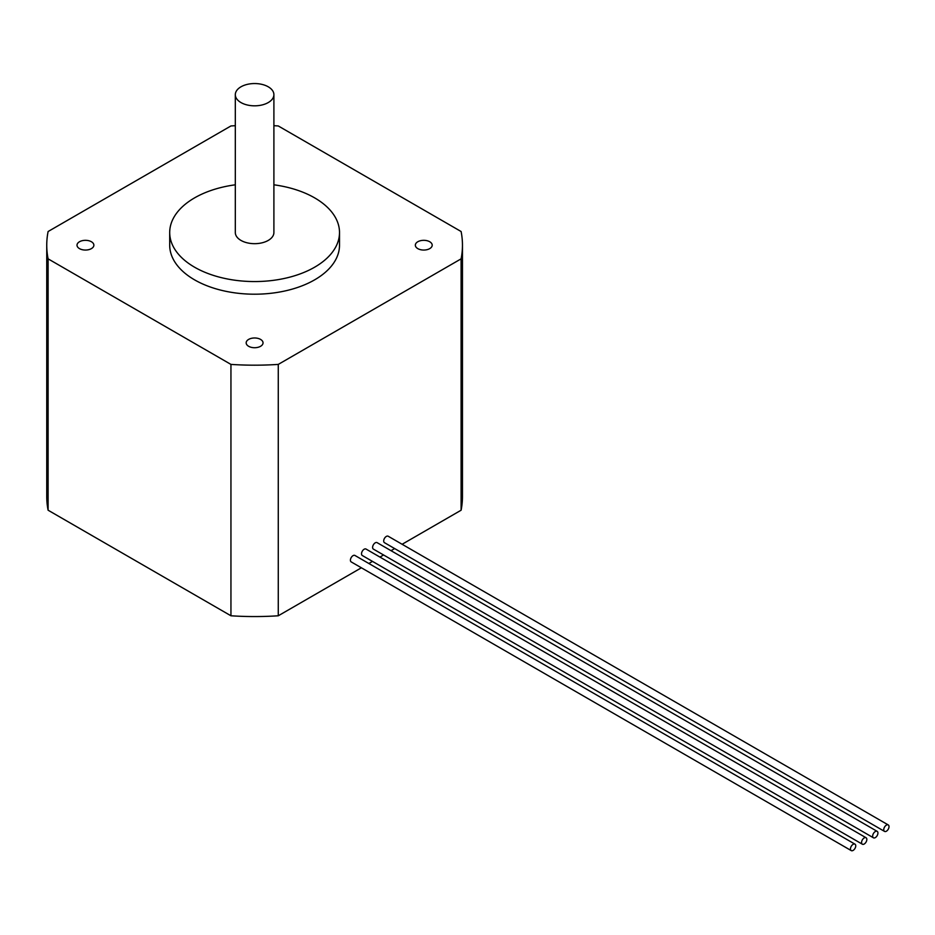 <?xml version="1.0" encoding="UTF-8"?>
<svg xmlns="http://www.w3.org/2000/svg" width="935" height="935" viewBox="0 0 935 935"><rect width="100%" height="100%" fill="white"/><g stroke="black" fill="none" stroke-linecap="round" stroke-linejoin="round"><path stroke-width="1.4" d="M235.316 94.68L235.316 232.535A19.296 11.138 0 0 0 240.961 240.412A19.296 11.138 0 0 0 261.987 242.831A19.296 11.138 0 0 0 273.897 232.535L273.897 94.68A19.296 11.138 180 0 1 261.987 104.977A19.296 11.138 180 0 1 240.961 102.558A19.296 11.138 180 0 1 235.316 94.68A19.296 11.138 180 0 1 247.226 84.395A19.296 11.138 180 0 1 268.252 86.803A19.296 11.138 180 0 1 273.897 94.68M417.805 248.628A8.427 4.874 180 0 1 415.339 245.18A8.427 4.874 180 0 1 420.54 240.692A8.427 4.874 180 0 1 429.726 241.744A8.427 4.874 180 0 1 432.204 245.18A8.427 4.874 180 0 1 426.991 249.68A8.427 4.874 180 0 1 417.805 248.628M248.64 339.405A8.427 4.874 180 0 1 257.838 338.353A8.427 4.874 180 0 1 263.039 342.853A8.427 4.874 180 0 1 260.573 346.289A8.427 4.874 180 0 1 251.375 347.352A8.427 4.874 180 0 1 246.174 342.853A8.427 4.874 180 0 1 248.64 339.405M91.408 241.744A8.427 4.874 180 0 1 93.874 245.18A8.427 4.874 180 0 1 88.673 249.68A8.427 4.874 180 0 1 79.487 248.628A8.427 4.874 180 0 1 77.009 245.18A8.427 4.874 180 0 1 82.222 240.692A8.427 4.874 180 0 1 91.408 241.744M273.897 184.803A84.91 49.017 180 0 1 314.639 197.869A84.91 49.017 180 0 1 339.51 232.535L339.51 245.18A84.91 49.017 180 0 1 287.103 290.469A84.91 49.017 180 0 1 194.562 279.845A84.91 49.017 180 0 1 169.702 245.18L169.702 232.535A84.91 49.017 180 0 1 235.316 184.803M339.51 232.535A84.91 49.017 180 0 1 287.103 277.824A84.91 49.017 180 0 1 194.562 267.2A84.91 49.017 180 0 1 169.702 232.535M884.522 831.39L384.472 542.686A3.728 2.151 -60 0 1 383.899 539.705A3.728 2.151 -60 0 1 386.33 536.421A3.728 2.151 -60 0 1 388.189 536.234L888.25 824.939A3.728 2.151 -60 0 1 888.823 827.931A3.728 2.151 -60 0 1 886.392 831.215A3.728 2.151 -60 0 1 884.522 831.39A3.728 2.151 -60 0 1 883.949 828.41A3.728 2.151 -60 0 1 886.392 825.126A3.728 2.151 -60 0 1 888.25 824.939M862.339 844.2L362.277 555.495A3.728 2.151 -60 0 1 361.716 552.515A3.728 2.151 -60 0 1 364.147 549.231A3.728 2.151 -60 0 1 366.006 549.044L866.067 837.748A3.728 2.151 -60 0 1 866.64 840.74A3.728 2.151 -60 0 1 864.197 844.024A3.728 2.151 -60 0 1 862.339 844.2A3.728 2.151 -60 0 1 861.766 841.219A3.728 2.151 -60 0 1 864.197 837.935A3.728 2.151 -60 0 1 866.067 837.748M851.247 850.605L351.186 561.9A3.728 2.151 -60 0 1 350.613 558.92A3.728 2.151 -60 0 1 353.056 555.635A3.728 2.151 -60 0 1 354.914 555.448L854.976 844.153A3.728 2.151 -60 0 1 855.548 847.145A3.728 2.151 -60 0 1 853.106 850.418A3.728 2.151 -60 0 1 851.247 850.605A3.728 2.151 -60 0 1 850.675 847.624A3.728 2.151 -60 0 1 853.106 844.34A3.728 2.151 -60 0 1 854.976 844.153M873.43 837.795L373.369 549.09A3.728 2.151 -60 0 1 372.808 546.11A3.728 2.151 -60 0 1 375.239 542.826A3.728 2.151 -60 0 1 377.097 542.639L877.159 831.344A3.728 2.151 -60 0 1 877.731 834.336A3.728 2.151 -60 0 1 875.3 837.62A3.728 2.151 -60 0 1 873.43 837.795A3.728 2.151 -60 0 1 872.858 834.815A3.728 2.151 -60 0 1 875.3 831.531A3.728 2.151 -60 0 1 877.159 831.344M462.463 245.18L462.463 496.555A207.85 120.007 180 0 1 461.107 510.218L461.107 258.855A207.85 120.007 0 0 0 462.463 245.18A207.85 120.007 0 0 0 461.107 231.518L278.268 125.956A207.85 120.007 0 0 0 273.897 125.699M235.316 125.699A207.85 120.007 0 0 0 230.945 125.956L48.106 231.518A207.85 120.007 0 0 0 46.75 245.18A207.85 120.007 0 0 0 48.106 258.855L48.106 510.218A207.85 120.007 180 0 1 46.75 496.555L46.75 245.18M230.945 615.779L230.945 364.405A207.85 120.007 0 0 0 278.268 364.405L278.268 615.779A207.85 120.007 180 0 1 230.945 615.779L48.106 510.218M48.106 258.855L230.945 364.405M278.268 364.405L461.107 258.855M278.268 615.779L361.389 567.79M368.846 563.489L372.481 561.386M379.937 557.085L383.572 554.981M391.029 550.68L394.663 548.576M402.12 544.275L461.107 510.218"/></g></svg>
